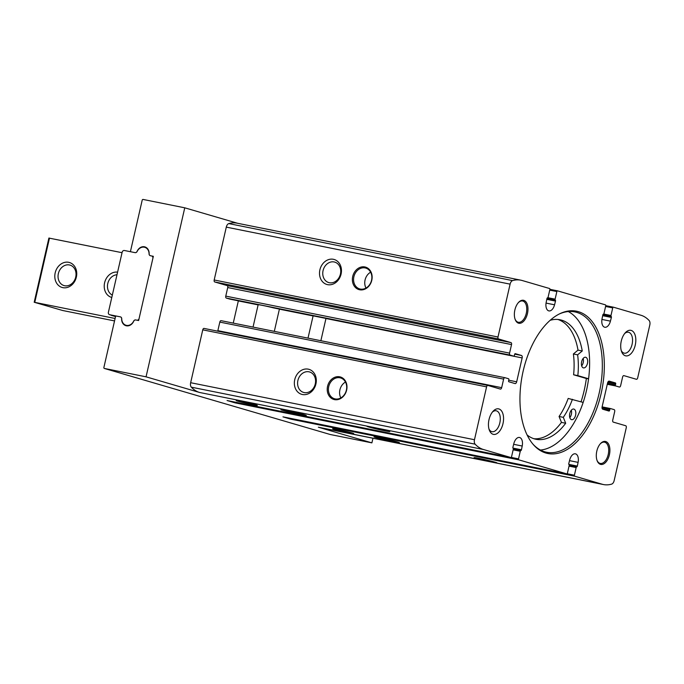 <?xml version="1.0" encoding="UTF-8"?>
<svg xmlns="http://www.w3.org/2000/svg" width="684" height="684" viewBox="0 0 684 684"><rect width="100%" height="100%" fill="white"/><g stroke="black" fill="none" stroke-linecap="round" stroke-linejoin="round"><path stroke-width="1.03" d="M252.601 404.689A10.841 0.436 12.9 0 1 241.726 402.218A10.841 0.436 12.9 0 1 236.211 400.567A10.841 0.436 12.9 0 1 246.873 402.56A10.841 0.436 12.9 0 1 257.355 405.407A10.841 0.436 12.9 0 1 252.601 404.689M348.994 432.878A10.841 0.436 12.9 0 1 338.118 430.407A10.841 0.436 12.9 0 1 332.595 428.748A10.841 0.436 12.9 0 1 343.265 430.749A10.841 0.436 12.9 0 1 353.739 433.596A10.841 0.436 12.9 0 1 348.994 432.878M515.249 353.662L515.291 353.671A0.864 0.487 -78.6 0 0 514.633 354.38L514.394 355.441A0.864 0.487 -78.6 0 1 513.761 356.15L273.668 307.92A10.841 0.436 -167.1 0 0 258.15 304.756L253.037 327.089M229.969 299.139A0.864 0.487 -78.6 0 1 229.918 299.13L258.142 304.799L229.944 299.139M238.348 300.823A2.172 1.206 -78.6 0 1 238.331 300.909L233.253 323.113M308.005 338.127L313.092 315.931L279.397 309.159M545.943 453.047A72.581 40.484 101.4 0 0 603.707 377.816A72.581 40.484 101.4 0 0 559.914 313.682A72.581 40.484 101.4 0 0 522.448 374.387A72.581 40.484 101.4 0 0 533.563 444.848A72.581 40.484 101.4 0 0 545.943 453.047M600.492 464.351A11.713 6.532 101.4 0 0 609.914 450.277A11.713 6.532 101.4 0 0 600.509 443.574A11.713 6.532 101.4 0 0 597.089 460.589A11.713 6.532 101.4 0 0 600.492 464.351M518.549 323.181A11.713 6.532 101.4 0 0 527.971 309.108A11.713 6.532 101.4 0 0 518.566 302.405A11.713 6.532 101.4 0 0 515.155 319.411A11.713 6.532 101.4 0 0 518.549 323.181M493.104 434.297A13.013 7.259 101.4 0 0 503.569 418.668A13.013 7.259 101.4 0 0 493.121 411.212A13.013 7.259 101.4 0 0 489.325 430.116A13.013 7.259 101.4 0 0 493.104 434.297M625.364 355.766A13.013 7.259 101.4 0 0 635.829 340.128A13.013 7.259 101.4 0 0 625.381 332.68A13.013 7.259 101.4 0 0 621.585 351.585A13.013 7.259 101.4 0 0 625.364 355.766M546.986 298.438L555.305 300.105A0.864 0.487 -78.6 0 1 555.502 301.088L554.553 304.799A7.806 4.352 -78.6 0 1 548.91 310.904A7.806 4.352 -78.6 0 1 546.183 302.345L546.952 298.592A0.864 0.487 -78.6 0 1 547.542 297.831A0.864 0.487 -78.6 0 0 548.123 297.113L549.868 289.512A0.864 0.487 -78.6 0 0 549.594 288.528L522.114 280.491A50.753 28.309 -78.6 0 0 520.789 280.166A50.753 28.309 -78.6 0 0 512.581 280.611A4.335 2.42 -78.6 0 0 510.102 284.142L497.995 337.007A1.736 0.966 -78.6 0 0 498.542 338.965L510.999 342.607A1.736 0.966 -78.6 0 1 511.538 344.574L509.58 353.132A1.736 0.966 -78.6 0 0 510.127 355.09L513.735 356.142A0.864 0.487 -78.6 0 0 513.761 356.15M515.291 353.671L521.464 355.475A2.172 1.206 -78.6 0 1 522.149 357.929L516.676 381.8A2.172 1.206 -78.6 0 1 515.086 383.587A2.172 1.206 -78.6 0 1 515.026 383.57L508.862 381.766A0.864 0.487 -78.6 0 1 508.588 380.791L508.828 379.731A0.864 0.487 -78.6 0 0 508.554 378.748L504.946 377.696A1.736 0.966 -78.6 0 0 504.903 377.688A1.736 0.966 -78.6 0 0 503.629 379.116L501.671 387.666A1.736 0.966 -78.6 0 1 500.397 389.093A1.736 0.966 -78.6 0 1 500.355 389.085L487.897 385.443A1.736 0.966 -78.6 0 0 487.854 385.434A1.736 0.966 -78.6 0 0 486.581 386.862L474.474 439.726A4.335 2.42 -78.6 0 0 475.124 444.173A50.753 28.309 -78.6 0 0 483.408 449.499L510.888 457.536A0.864 0.487 -78.6 0 1 510.888 457.536A0.864 0.487 -78.6 0 0 511.546 456.826L513.282 449.217A0.864 0.487 -78.6 0 0 513.086 448.268A0.864 0.487 -78.6 0 1 512.897 447.285L513.838 443.583A7.806 4.352 -78.6 0 1 519.489 437.469A7.806 4.352 -78.6 0 1 522.208 446.028L521.439 449.79A0.864 0.487 -78.6 0 1 520.849 450.542A0.864 0.487 -78.6 0 0 520.268 451.26L518.532 458.87A0.864 0.487 -78.6 0 0 518.797 459.845L566.762 473.875A0.864 0.487 -78.6 0 1 566.762 473.875A0.864 0.487 -78.6 0 0 567.421 473.166L569.173 465.522A0.864 0.487 -78.6 0 0 568.977 464.573A0.864 0.487 -78.6 0 1 568.78 463.59L569.712 459.922A7.806 4.352 -78.6 0 1 575.364 453.817A7.806 4.352 -78.6 0 1 578.091 462.367L577.33 466.086A0.864 0.487 -78.6 0 1 576.74 466.839A0.864 0.487 -78.6 0 0 576.159 467.565L574.406 475.209A0.864 0.487 -78.6 0 0 574.68 476.192L602.151 484.221A50.753 28.309 -78.6 0 0 603.476 484.554A50.753 28.309 -78.6 0 0 611.684 484.11A4.335 2.42 -78.6 0 0 614.164 480.578L626.27 427.714A1.736 0.966 -78.6 0 0 625.732 425.747L613.274 422.105A1.736 0.966 -78.6 0 1 612.727 420.147L614.685 411.588A1.736 0.966 -78.6 0 0 614.146 409.63L610.538 408.57A0.864 0.487 -78.6 0 0 609.88 409.28L609.632 410.34A0.864 0.487 -78.6 0 1 608.974 411.05L602.809 409.246A2.172 1.206 -78.6 0 1 602.125 406.792L607.597 382.92A2.172 1.206 -78.6 0 1 609.188 381.133A2.172 1.206 -78.6 0 1 609.239 381.142L615.412 382.946A0.864 0.487 -78.6 0 1 615.686 383.929L615.438 384.989A0.864 0.487 -78.6 0 0 615.711 385.964L619.319 387.024A1.736 0.966 -78.6 0 0 619.371 387.033A1.736 0.966 -78.6 0 0 620.644 385.605L622.602 377.046A1.736 0.966 -78.6 0 1 623.876 375.619A1.736 0.966 -78.6 0 1 623.919 375.636L636.376 379.278A1.736 0.966 -78.6 0 0 636.419 379.287A1.736 0.966 -78.6 0 0 637.693 377.859L649.8 324.994A4.335 2.42 -78.6 0 0 649.15 320.548A50.753 28.309 -78.6 0 0 640.857 315.221L613.386 307.184A0.864 0.487 -78.6 0 0 612.727 307.894L610.983 315.495A0.864 0.487 -78.6 0 0 611.188 316.444A0.864 0.487 -78.6 0 1 611.376 317.436L610.436 321.138A7.806 4.352 -78.6 0 1 604.784 327.243A7.806 4.352 -78.6 0 1 602.057 318.693L602.826 314.931A0.864 0.487 -78.6 0 1 603.416 314.178A0.864 0.487 -78.6 0 0 603.998 313.46L605.742 305.851A0.864 0.487 -78.6 0 0 605.468 304.867L557.511 290.845A0.864 0.487 -78.6 0 1 557.511 290.845A0.864 0.487 -78.6 0 0 556.853 291.555L555.109 299.156A0.864 0.487 -78.6 0 0 555.305 300.105M300.575 414.581A13.013 0.522 12.9 0 1 287.306 411.563A13.013 0.522 12.9 0 1 280.919 409.613A13.013 0.522 12.9 0 1 293.71 412.033A13.013 0.522 12.9 0 1 306.27 415.419A13.013 0.522 12.9 0 1 300.575 414.581M393.71 441.813A13.013 0.522 12.9 0 1 380.441 438.803A13.013 0.522 12.9 0 1 374.054 436.854A13.013 0.522 12.9 0 1 386.836 439.265A13.013 0.522 12.9 0 1 399.405 442.659A13.013 0.522 12.9 0 1 393.71 441.813M376.166 427.953A11.713 0.47 12.9 0 1 389.803 431.527A11.713 0.47 12.9 0 1 378.286 429.39A11.713 0.47 12.9 0 1 366.983 426.303A11.713 0.47 12.9 0 1 368.967 426.508L483.408 449.499M487.803 385.425L204.08 328.431A1.736 0.966 -78.6 0 0 204.037 328.414A1.736 0.966 -78.6 0 0 202.763 329.842L190.656 382.707A4.335 2.42 -78.6 0 0 191.306 387.161A50.753 28.309 -78.6 0 0 199.6 392.479L146.051 376.824L104.395 368.454A0.864 0.718 106.3 0 1 103.882 367.47L115.493 316.769A0.864 0.718 106.3 0 1 116.391 316.059L120.298 316.846A2.172 1.796 106.3 0 1 121.641 318.838A7.592 6.293 106.3 0 0 125.907 325.687A7.592 6.293 106.3 0 0 133.688 321.258A2.172 1.796 106.3 0 1 135.783 319.958L138.63 320.531L153.344 256.312L150.497 255.739A2.172 1.796 106.3 0 1 149.146 253.747A7.592 6.293 106.3 0 0 144.88 246.898A7.592 6.293 106.3 0 0 137.108 251.327A2.172 1.796 106.3 0 1 135.005 252.627L131.106 251.84A0.864 0.718 106.3 0 1 130.593 250.857L142.204 200.155A0.864 0.718 106.3 0 1 143.101 199.446L184.757 207.816L146.051 376.824M372.951 438.239L371.891 442.864L330.235 434.502A0.864 0.718 106.3 0 1 330.133 434.468M371.891 442.864L318.342 427.209L487.709 461.23A11.713 0.47 12.9 0 1 474.089 457.622A11.713 0.47 12.9 0 1 485.597 459.802A11.713 0.47 12.9 0 1 496.9 462.846A11.713 0.47 12.9 0 1 494.908 462.683L602.151 484.221M290.563 418.386A0.864 0.487 -78.6 0 0 290.862 419.172L282.954 416.855A0.864 0.487 -78.6 0 1 282.954 416.855L566.762 473.875L282.971 416.864A0.864 0.487 -78.6 0 0 282.996 416.864M234.68 402.047A0.864 0.487 -78.6 0 0 234.988 402.833L227.071 400.516A0.864 0.487 -78.6 0 1 227.071 400.516L510.888 457.536L227.097 400.525A0.864 0.487 -78.6 0 0 227.114 400.525M487.709 461.23L494.908 462.683M603.476 484.554L319.667 427.534A50.753 28.309 -78.6 0 1 318.342 427.209M581.049 401.807A75.266 41.98 101.4 0 0 586.359 378.5L588.565 378.945M540.463 450.046A71.581 39.92 101.4 0 0 583.161 402.423A71.581 39.92 101.4 0 0 588.582 378.765A71.581 39.92 101.4 0 0 568.284 311.553M359.639 289.768A11.713 9.713 106.3 0 1 355.304 270.992A11.713 9.713 106.3 0 1 371.814 274.31A11.713 9.713 106.3 0 1 359.639 289.768M327.585 284.647A13.013 10.79 106.3 0 1 322.762 263.793A13.013 10.79 106.3 0 1 341.111 267.478A13.013 10.79 106.3 0 1 327.585 284.647M229.918 299.13L226.31 298.07A1.736 0.966 -78.6 0 1 225.771 296.112L227.729 287.554A1.736 0.966 -78.6 0 0 227.182 285.596L214.725 281.953A1.736 0.966 -78.6 0 1 214.186 279.987L226.293 227.122A4.335 2.42 -78.6 0 1 228.772 223.591A50.753 28.309 -78.6 0 1 236.98 223.155L520.789 280.166M320.873 340.709L325.96 318.513L522.149 357.929M334.485 399.618A11.713 9.713 106.3 0 1 330.15 380.851A11.713 9.713 106.3 0 1 346.66 384.16A11.713 9.713 106.3 0 1 334.485 399.618M302.422 394.506A13.013 10.79 106.3 0 1 297.608 373.644A13.013 10.79 106.3 0 1 315.948 377.329A13.013 10.79 106.3 0 1 302.422 394.506M237.647 223.283L184.757 207.816M304.209 392.582A10.662 8.841 106.3 0 1 303.593 392.428A10.662 8.841 106.3 0 1 298.096 379.714A10.662 8.841 106.3 0 1 309.578 371.959A10.662 8.841 106.3 0 1 315.17 384.314A10.662 8.841 106.3 0 1 304.209 392.582M329.363 282.731A10.662 8.841 106.3 0 1 328.756 282.577A10.662 8.841 106.3 0 1 323.258 269.864A10.662 8.841 106.3 0 1 334.741 262.109A10.662 8.841 106.3 0 1 340.333 274.455A10.662 8.841 106.3 0 1 329.363 282.731M335.143 398.909A10.841 8.995 106.3 0 1 334.519 398.755A10.841 8.995 106.3 0 1 328.927 385.819A10.841 8.995 106.3 0 1 340.606 377.936A10.841 8.995 106.3 0 1 346.292 390.496A10.841 8.995 106.3 0 1 335.143 398.909M340.829 397.908A10.841 8.995 106.3 0 1 345.471 382.048M360.306 289.058A10.841 8.995 106.3 0 1 359.673 288.904A10.841 8.995 106.3 0 1 354.09 275.968A10.841 8.995 106.3 0 1 365.76 268.085A10.841 8.995 106.3 0 1 371.455 280.645A10.841 8.995 106.3 0 1 360.306 289.058M365.991 288.058A10.841 8.995 106.3 0 1 370.625 272.198M217.692 331.159A1.736 0.966 -78.6 0 0 217.854 330.654L219.821 322.096A1.736 0.966 -78.6 0 1 221.094 320.668A1.736 0.966 -78.6 0 1 221.137 320.676L504.86 377.679M621.252 350.524A10.662 5.951 101.4 0 0 623.979 353.098A10.662 5.951 101.4 0 0 624.253 353.166A10.662 5.951 101.4 0 0 632.187 343.881A10.662 5.951 101.4 0 0 628.451 332.253A10.662 5.951 101.4 0 0 624.663 333.527M488.992 429.065A10.662 5.951 101.4 0 0 491.719 431.63A10.662 5.951 101.4 0 0 491.993 431.698A10.662 5.951 101.4 0 0 499.927 422.413A10.662 5.951 101.4 0 0 496.191 410.785A10.662 5.951 101.4 0 0 492.403 412.059M515.026 319.043A10.841 6.045 101.4 0 0 518.036 322.19A10.841 6.045 101.4 0 0 518.327 322.267A10.841 6.045 101.4 0 0 526.389 312.819A10.841 6.045 101.4 0 0 522.593 300.994A10.841 6.045 101.4 0 0 518.31 302.696M596.97 460.221A10.841 6.045 101.4 0 0 599.979 463.367A10.841 6.045 101.4 0 0 600.261 463.436A10.841 6.045 101.4 0 0 608.332 453.996A10.841 6.045 101.4 0 0 604.536 442.172A10.841 6.045 101.4 0 0 600.253 443.865M586.359 378.5L573.602 374.772L577.835 375.619A56.396 31.455 -78.6 0 0 577.621 354.834L582.246 350.978A60.953 33.995 -78.6 0 0 560.016 319.77A60.953 33.995 -78.6 0 0 550.15 320.3M557.879 319.462A60.953 33.995 -78.6 0 1 578.006 350.123L573.38 353.979A56.396 31.455 -78.6 0 1 573.602 374.772M583.161 402.423L568.182 398.43A56.396 31.455 -78.6 0 1 559.067 416.488L561.453 422.396A60.953 33.995 -78.6 0 1 533.913 438.735M533.058 444.267A71.581 39.92 101.4 0 0 544.755 451.791A71.581 39.92 101.4 0 0 546.627 452.252A71.581 39.92 101.4 0 0 599.868 389.94A71.581 39.92 101.4 0 0 574.825 311.904A71.581 39.92 101.4 0 0 559.221 314.024M575.595 415.214A5.421 3.027 -78.6 0 1 571.61 419.677A5.421 3.027 -78.6 0 1 571.473 419.643A5.421 3.027 -78.6 0 1 569.746 413.64A5.421 3.027 -78.6 0 1 573.748 409.049A5.421 3.027 -78.6 0 1 575.595 415.214M587.453 363.426A5.421 3.027 -78.6 0 1 583.478 367.898A5.421 3.027 -78.6 0 1 583.332 367.864A5.421 3.027 -78.6 0 1 581.605 361.853A5.421 3.027 -78.6 0 1 585.607 357.262A5.421 3.027 -78.6 0 1 587.453 363.426M572.423 399.285A56.396 31.455 -78.6 0 1 563.3 417.343L565.694 423.251A60.953 33.995 -78.6 0 1 536.008 439.273A60.953 33.995 -78.6 0 1 527.116 434.973M588.582 378.765L577.835 375.619M573.38 353.979L577.621 354.834M578.006 350.123L582.246 350.978M561.453 422.396L565.694 423.251M559.067 416.488L563.3 417.343M569.815 417.659A5.421 3.027 101.4 0 0 571.311 410.212M581.674 365.872A5.421 3.027 101.4 0 0 583.17 358.433M488.615 460.512A10.841 0.436 12.9 0 1 482.562 459.118M381.518 429.184A10.841 0.436 12.9 0 1 375.465 427.799M348.601 432.758L333.313 428.919L350.242 432.502L353.029 433.434L348.601 432.758M252.208 404.569L236.921 400.73L253.849 404.312L256.637 405.244L252.208 404.569M112.817 315.632A2.172 1.796 -73.7 0 0 113.065 315.7L111.33 315.204M120.384 316.863A2.172 1.796 -73.7 0 1 121.735 318.753A7.592 6.293 -73.7 0 0 126.01 325.268A7.592 6.293 -73.7 0 0 133.645 321.147A2.172 1.796 -73.7 0 1 135.697 319.941L136.868 320.18A2.172 1.796 -73.7 0 0 139.117 318.419L152.857 258.424A2.172 1.796 -73.7 0 0 151.574 255.953L150.403 255.722A2.172 1.796 -73.7 0 1 149.061 253.832A7.592 6.293 -73.7 0 0 144.786 247.317A7.592 6.293 -73.7 0 0 137.151 251.438A2.172 1.796 -73.7 0 1 135.099 252.644L124.394 250.498A2.172 1.796 -73.7 0 0 122.145 252.251L108.405 312.246A2.172 1.796 -73.7 0 0 109.688 314.717L120.427 316.88M49.12 238.109L122.043 252.695M115.553 316.589L111.295 315.35M114.544 320.924L62.706 310.51L34.2 302.251L115.1 318.479M111.791 297.472A13.013 10.79 106.3 0 1 104.609 282.783A13.013 10.79 106.3 0 1 117.588 272.147M62.877 287.656A13.013 10.79 106.3 0 1 58.055 266.803A13.013 10.79 106.3 0 1 76.394 270.488A13.013 10.79 106.3 0 1 62.877 287.656M64.655 285.741A10.662 8.841 106.3 0 1 64.04 285.587A10.662 8.841 106.3 0 1 58.55 272.865A10.662 8.841 106.3 0 1 70.033 265.11A10.662 8.841 106.3 0 1 75.625 277.465A10.662 8.841 106.3 0 1 64.655 285.741M112.338 295.078A10.662 8.841 106.3 0 1 107.781 283.535A10.662 8.841 106.3 0 1 116.99 274.754M273.668 307.92L305.603 314.332M238.331 300.909L258.124 304.884M199.6 392.479L368.967 426.508M330.235 434.502L104.395 368.454M290.862 419.172L574.68 476.192M234.988 402.833L518.797 459.845M191.306 387.161L475.124 444.173M214.186 279.987L497.995 337.007M226.293 227.122L510.102 284.142M202.763 329.842L486.581 386.862M190.656 382.707L474.474 439.726M228.772 223.591L512.581 280.611M557.486 290.837L549.893 289.315L557.46 290.837M613.36 307.176L605.776 305.654L613.343 307.176M508.725 380.201L516.676 381.8M214.725 281.953L498.542 338.965M227.182 285.596L510.999 342.607M227.729 287.554L511.538 344.574M225.771 296.112L509.58 353.132M226.31 298.07L510.127 355.09M316.624 316.547L513.735 356.142M514.719 354.124L521.464 355.475M219.821 322.096L503.629 379.116M217.854 330.654L501.671 387.666M607.486 383.391L615.438 384.989M607.777 382.339L615.686 383.929M602.339 408.87L609.632 410.34M602.031 407.707L609.88 409.28M608.281 381.518L615.412 382.946M607.281 384.271L615.711 385.964M610.513 408.57L602.108 406.877L610.487 408.562M567.13 473.747L574.406 475.209M569.037 466.129L576.159 467.565M569.208 465.325L576.74 466.839M568.814 464.376L577.33 466.086M569.533 460.648L578.091 462.367M511.247 457.408L518.532 458.87M513.145 449.833L520.268 451.26M513.316 449.029L520.849 450.542M512.923 448.08L521.439 449.79M513.65 444.309L522.208 446.028M605.605 306.466L612.727 307.894M603.707 314.033L610.983 315.495M602.869 314.777L611.188 316.444M602.672 315.683L611.376 317.436M601.929 319.428L610.436 321.138M549.722 290.119L556.853 291.555M547.824 297.694L555.109 299.156M546.798 299.344L555.502 301.088M546.054 303.089L554.553 304.799M109.688 314.717L113.065 315.7M49.479 238.118L34.773 302.337M221.094 320.668L504.903 377.688M204.037 328.414L487.854 385.434M330.184 434.485L104.344 368.445M274.31 331.355L279.414 309.074M48.906 238.032L34.2 302.251M109.56 314.683L112.937 315.675M144.786 247.317L146.769 247.899M126.01 325.268L128.045 325.866"/></g></svg>

